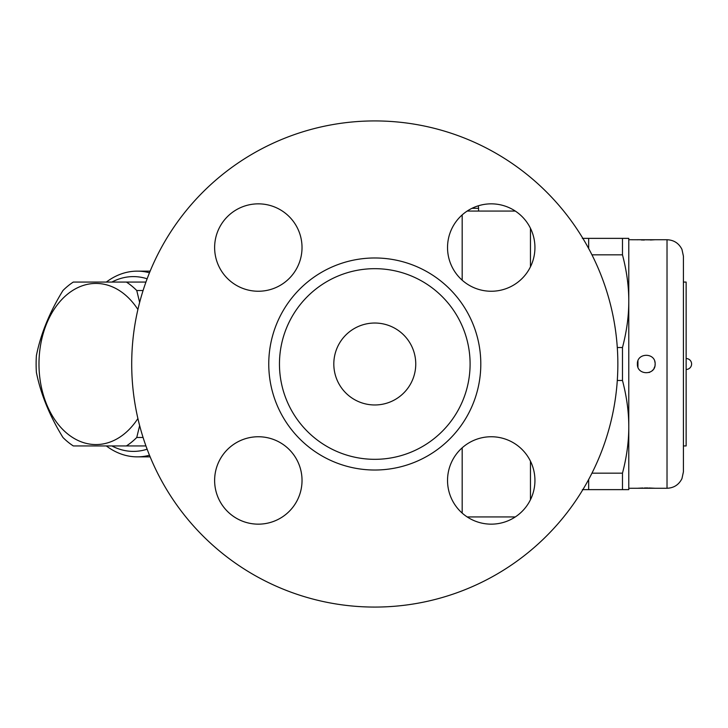<?xml version="1.0" encoding="UTF-8"?>
<svg xmlns="http://www.w3.org/2000/svg" width="728" height="728" viewBox="0 0 728 728"><rect width="100%" height="100%" fill="white"/><g stroke="black" fill="none" stroke-linecap="round" stroke-linejoin="round"><path stroke-width="1.09" d="M258.331 203.849A43.698 43.698 0 0 1 296.169 269.396A43.698 43.698 0 0 1 220.484 269.396A43.698 43.698 0 0 1 258.331 203.849M214.624 480.453A43.698 43.698 0 0 1 280.18 442.606A43.698 43.698 0 0 1 280.18 518.3A43.698 43.698 0 0 1 214.624 480.453M491.236 524.151A43.698 43.698 0 0 1 453.389 458.604A43.698 43.698 0 0 1 529.083 458.604A43.698 43.698 0 0 1 491.236 524.151M534.934 247.547A43.698 43.698 0 0 1 469.387 285.394A43.698 43.698 0 0 1 469.387 209.7A43.698 43.698 0 0 1 534.934 247.547M617.854 364A243.079 243.079 0 0 1 253.244 574.51A243.079 243.079 0 0 1 253.244 153.49A243.079 243.079 0 0 1 617.854 364M279.461 364A95.323 95.323 0 0 1 374.784 268.678A95.323 95.323 0 0 1 470.097 364A95.323 95.323 0 0 1 374.784 459.322A95.323 95.323 0 0 1 279.461 364M415.752 364A40.968 40.968 0 0 1 354.299 399.481A40.968 40.968 0 0 1 354.299 328.519A40.968 40.968 0 0 1 415.752 364M106.334 445.936A92.856 65.666 -90 0 0 137.237 456.856A92.856 65.666 -90 0 0 149.477 455.237M149.477 272.763A92.856 65.666 -90 0 0 137.237 271.144A92.856 65.666 -90 0 0 106.334 282.064M111.866 282.064A87.396 61.798 90 0 1 147.129 278.797M147.129 449.203A87.396 61.798 90 0 1 111.866 445.936M139.639 425.607L136.755 437.483A90.126 63.727 90 0 1 126.399 445.936L73.3 445.936A90.126 63.727 90 0 1 62.954 437.483C49.613 415.806 40.759 394.13 36.4 372.454A90.126 63.727 90 0 1 36.4 355.546C40.759 333.87 49.613 312.194 62.954 290.517A90.126 63.727 90 0 1 73.3 282.064L126.399 282.064A90.126 63.727 90 0 1 136.755 290.517L139.639 302.393M137.901 309.482A80.571 56.975 -90 0 0 56.238 306.233A80.571 56.975 -90 0 0 56.238 421.767A80.571 56.975 -90 0 0 137.901 418.518M145.928 282.064L126.399 282.064M143.079 290.517L136.755 290.517M143.079 437.483L136.755 437.483M145.928 445.936L126.399 445.936M258.331 291.245A43.698 43.698 0 0 1 220.484 225.698A43.698 43.698 0 0 1 296.169 225.698A43.698 43.698 0 0 1 258.331 291.245M302.029 480.453A43.698 43.698 0 0 1 236.482 518.3A43.698 43.698 0 0 1 236.482 442.606A43.698 43.698 0 0 1 302.029 480.453M515.278 516.944A43.698 43.698 0 0 1 467.194 516.944L515.278 516.944M478.187 205.842A43.698 43.698 0 0 1 515.278 211.056L478.569 211.056L478.569 208.326A8.19 8.19 0 0 0 478.187 205.842M530.457 266.812L530.457 228.283M530.457 499.717L530.457 461.188M588.661 479.506L588.661 489.635L582.355 489.635M582.355 238.365L588.661 238.365L588.661 248.494M588.661 238.365L628.783 238.365L628.783 301.183C628.81 286.386 626.708 270.934 622.476 254.836L622.476 238.365M591.964 254.836L622.476 254.836M617.298 347.529L622.476 347.529C626.708 331.431 628.81 315.979 628.783 301.183L628.783 426.817C628.81 412.021 626.708 396.569 622.476 380.471L622.476 347.529M617.298 380.471L622.476 380.471M628.783 489.635L622.476 489.635L622.476 473.164C626.708 457.066 628.81 441.614 628.783 426.817L628.783 489.635M588.661 489.635L622.476 489.635M591.964 473.164L622.476 473.164M637.391 364C636.882 375.575 655.637 375.593 655.136 364C655.637 352.416 636.891 352.416 637.391 364M655.136 364L655.027 365.429M654.763 366.566L653.953 368.468M652.934 369.915L652.07 370.779M649.84 372.208L649.067 372.509M637.937 367.112L637.937 360.888M654.763 361.434L655.027 362.571M628.783 488.27L667.021 488.27L667.021 239.73L655.136 239.73A2.73 2.73 -94.1 0 0 654.991 239.73L637.391 239.73L652.597 239.885M652.106 239.912L650.45 239.985M644.289 240.04L641.313 239.958M637.391 488.27L655.136 488.27A2.73 2.73 -85.9 0 1 654.745 488.242L648.957 487.978M654.991 239.73A2.73 2.73 -94.1 0 0 654.754 239.758L652.434 239.894M683.41 364L683.41 256.12L683.41 282.064L686.14 282.064L686.14 445.936L683.41 445.936L683.41 471.88L683.41 364M467.194 211.056L478.569 211.056M268.759 364A106.024 106.024 0 0 1 427.791 272.181A106.024 106.024 0 0 1 427.791 455.819A106.024 106.024 0 0 1 268.759 364M462.18 280.189L462.18 214.906M462.18 513.094L462.18 447.811M471.971 208.326L478.569 208.326M150.141 271.144L137.237 271.144M150.141 456.856L137.237 456.856M628.783 239.73L638.01 239.767M637.774 488.242L642.961 487.997M644.389 487.969L647.938 487.96M651.915 239.912L650.359 239.976M644.307 240.031L641.386 239.949M667.021 488.27C673.882 487.978 678.86 484.766 681.954 478.624L683.41 471.88M667.021 239.73C673.882 240.022 678.86 243.234 681.954 249.376L683.41 256.12M686.14 369.46A5.46 5.46 0 0 0 691.6 364A5.46 5.46 0 0 0 686.14 358.54"/></g></svg>
